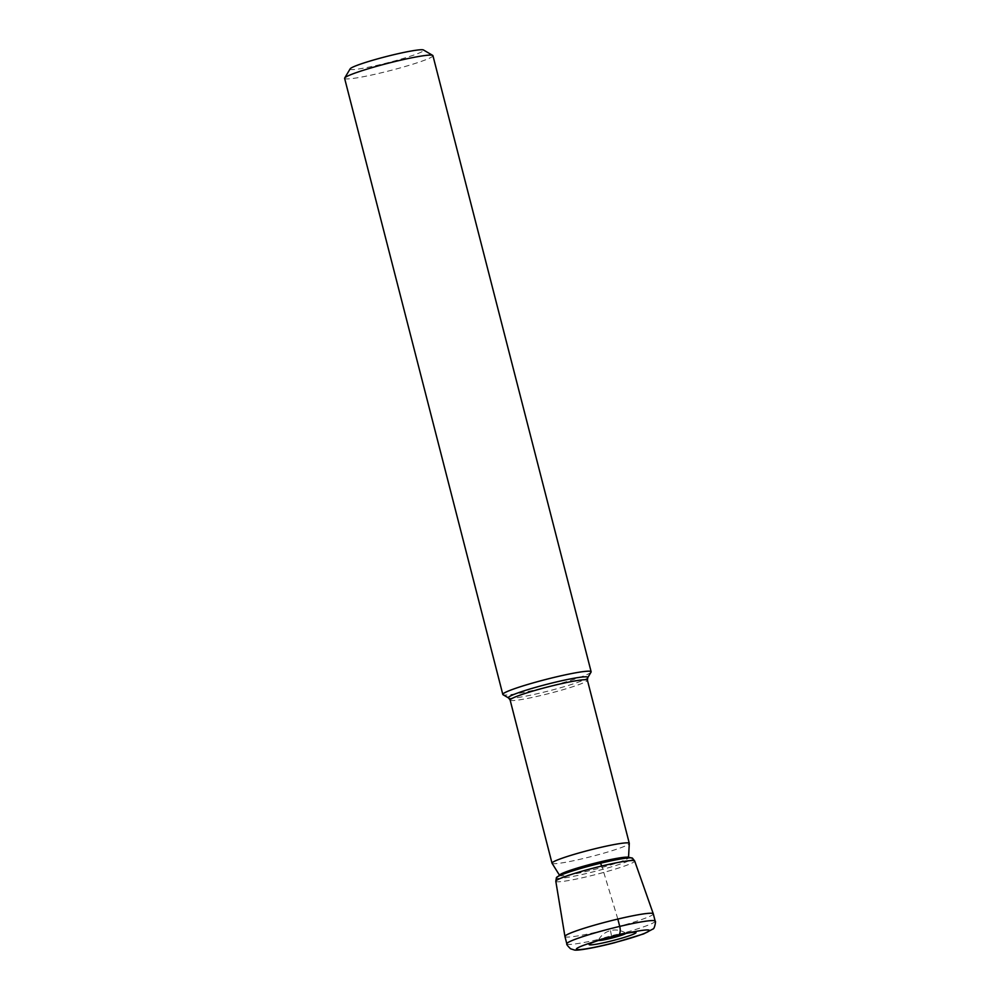 <?xml version="1.0" encoding="UTF-8"?>
<svg xmlns="http://www.w3.org/2000/svg" width="1000" height="1000" viewBox="0 0 1000 1000"><rect width="100%" height="100%" fill="white"/><g stroke="black" fill="none" stroke-linecap="round" stroke-linejoin="round"><path stroke-width="0.75" stroke-dasharray="5 3.75" d="M625.712 933.487A14.175 1.188 165.6 0 0 625.775 933.188A14.175 1.188 165.6 0 0 624.188 933.125A14.175 1.188 165.6 0 0 611.438 935.738A14.175 1.188 165.6 0 0 599.75 939.4A14.175 1.188 165.6 0 0 598.387 940.225A14.175 1.188 165.6 0 0 598.575 940.45M625.5 933.525A24.213 2.025 165.6 0 0 624.237 933.775A24.213 2.025 165.6 0 0 611.425 936.775A24.213 2.025 165.6 0 0 600.013 940A24.213 2.025 165.6 0 0 598.8 940.387M564.938 936.5A45.6 3.812 165.6 0 0 611.263 928.538A45.6 3.812 165.6 0 0 653.288 913.812M556.4 877.65A39.362 3.287 165.6 0 0 596.325 871.05A39.362 3.287 165.6 0 0 632.425 858.125M559.4 874.8L559.575 875.35A35.587 2.975 165.6 0 0 595.725 869.125A35.587 2.975 165.6 0 0 628.525 857.65L628.425 857.075M552.112 863.35A39.9 3.337 165.6 0 0 592.537 856.237A39.9 3.337 165.6 0 0 629.288 843.525M591.05 672.125A45.6 3.812 -14.4 0 1 549.113 686.5A45.6 3.812 -14.4 0 1 503.038 694.725M344.613 78.35A45.6 3.812 165.6 0 0 390.925 70.4A45.6 3.812 165.6 0 0 432.938 55.675M350.163 68.838A38 3.175 165.6 0 0 388.688 62.5A38 3.175 165.6 0 0 423.5 50M618.112 935.238L611.65 936.712L610.625 931.175M617.837 919.062L601.838 866.012M610.525 930.65L611.438 935.738M566.825 943.825A45.6 3.812 165.6 0 0 613.138 935.875A45.6 3.812 165.6 0 0 655.175 921.15M555.812 881.25A40.712 3.413 165.6 0 0 597.163 874.175A40.712 3.413 165.6 0 0 634.675 861.012M510.125 700.05A39.9 3.337 165.6 0 0 550.65 693.1A39.9 3.337 165.6 0 0 587.413 680.212M508.6 697.987A41.013 3.438 165.6 0 0 550.037 690.588A41.013 3.438 165.6 0 0 587.762 677.663M625.775 933.188A19 19 0 0 0 598.387 940.225M599.75 939.4L591.475 943.025M624.188 933.125L633.188 932.312M598.062 940.6L600.013 940M626.237 933.363L624.237 933.775"/><path stroke-width="1.5" d="M598.575 940.45A14.175 1.188 165.6 0 0 612.762 937.837A14.175 1.188 165.6 0 0 625.712 933.487M598.8 940.387A24.213 2.025 165.6 0 0 591.475 943.025A24.213 2.025 165.6 0 0 613.7 940.362A24.213 2.025 165.6 0 0 633.188 932.312A24.213 2.025 165.6 0 0 625.5 933.525M655.175 921.15L653.288 913.812A45.6 3.812 165.6 0 0 653.275 913.787A45.6 3.812 165.6 0 0 606.975 921.762A45.6 3.812 165.6 0 0 564.938 936.462A45.6 3.812 165.6 0 0 564.938 936.5L566.825 943.825C566.337 944.237 567.575 945.888 570.538 948.775L574.4 950C577.062 950.875 595.05 947.85 614.7 942.688L643.65 933.9L652.95 929.013C654.525 929.25 656.162 920.362 655.175 921.15A45.6 3.812 165.6 0 0 608.85 929.1A45.6 3.812 165.6 0 0 566.825 943.825M555.812 881.25A40.712 3.413 165.6 0 1 593.337 868.125A40.712 3.413 165.6 0 1 634.675 861A40.712 3.413 165.6 0 0 634.675 861L632.425 858.125A39.362 3.287 165.6 0 0 632.375 858.1A39.362 3.287 165.6 0 0 592.625 865.2A39.362 3.287 165.6 0 0 556.425 877.6A39.362 3.287 165.6 0 0 556.4 877.65L555.812 881.25L564.938 936.462M632.375 858.1L627.513 857.062L616.788 858.375L592.375 863.838A35.587 2.975 165.6 0 0 559.575 875.35L552.112 863.35A39.9 3.337 165.6 0 1 552.013 863.2A39.9 3.337 165.6 0 1 588.787 850.312A39.9 3.337 165.6 0 1 629.3 843.35A39.9 3.337 165.6 0 1 629.288 843.525L628.525 857.65A35.587 2.975 165.6 0 0 592.375 863.838L562.2 873.363L556.425 877.6M508.6 697.987L503.038 694.725A45.6 3.812 -14.4 0 1 502.812 694.45A45.6 3.812 -14.4 0 1 544.825 679.725A45.6 3.812 -14.4 0 1 591.138 671.775A45.6 3.812 -14.4 0 1 591.05 672.125L587.762 677.663A41.013 3.438 165.6 0 0 546.175 684.488A41.013 3.438 165.6 0 0 508.6 697.987L510.125 700.05L552.013 863.2M591.138 671.775L432.938 55.675A45.6 3.812 165.6 0 0 432.713 55.4A45.6 3.812 165.6 0 0 386.637 63.625A45.6 3.812 165.6 0 0 344.7 78A45.6 3.812 165.6 0 0 344.613 78.35L502.812 694.45M432.713 55.4L423.5 50A38 3.175 165.6 0 0 385.112 56.85A38 3.175 165.6 0 0 350.163 68.838L344.7 78M618.112 935.238A7.6 3.45 -101.9 0 0 619.725 926.4L617.837 919.062M598.862 862.237L600.462 863.25L601.838 866.012M626.888 933.225L611.1 937A37.663 3.15 165.6 0 0 598.062 940.6A37.663 3.15 165.6 0 0 597.425 940.788A37.663 3.15 165.6 0 0 577.463 949.6A37.663 3.15 165.6 0 0 614.637 942.588A37.663 3.15 165.6 0 0 648.812 931.2A37.663 3.15 165.6 0 0 626.888 933.225A37.663 3.15 165.6 0 0 626.237 933.363A37.663 3.15 165.6 0 0 611.1 937L597.425 940.788M587.762 677.663L587.413 680.212A39.9 3.337 165.6 0 0 546.9 687.175A39.9 3.337 165.6 0 0 510.125 700.05M634.675 861L653.275 913.787M587.413 680.212L629.3 843.35"/></g></svg>
